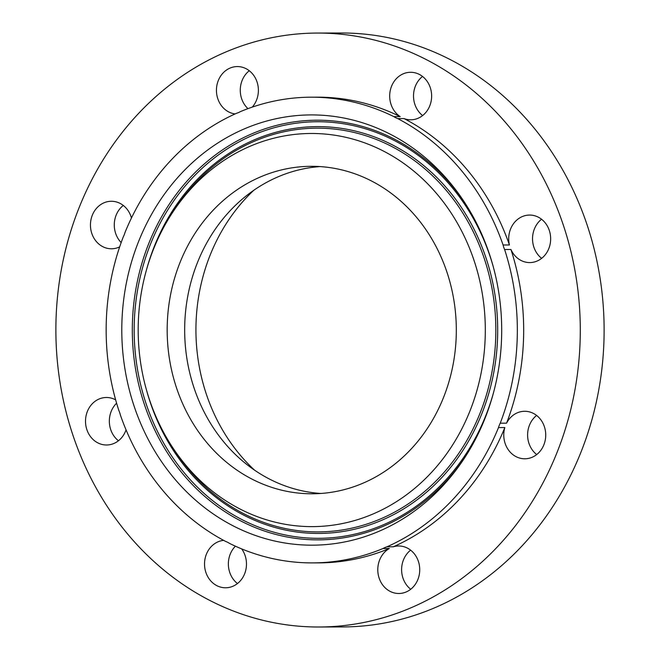 <?xml version="1.0" encoding="UTF-8"?>
<svg xmlns="http://www.w3.org/2000/svg" width="660" height="660" viewBox="0 0 660 660"><rect width="100%" height="100%" fill="white"/><g stroke="black" fill="none" stroke-linecap="round" stroke-linejoin="round"><path stroke-width="0.99" d="M320.067 166.584A163.738 144.573 -90.1 0 0 219.277 223.616A163.738 144.573 -90.1 0 0 196.267 394.168A163.738 144.573 -90.1 0 0 320.917 493.465M421.707 436.433A163.738 144.573 -90.1 0 0 442.942 261.352A163.738 144.573 -90.1 0 0 311.322 166.312A163.738 144.573 -90.1 0 0 201.787 223.666A163.738 144.573 -90.1 0 0 180.551 398.739A163.738 144.573 -90.1 0 0 312.172 493.787A163.738 144.573 -90.1 0 0 421.707 436.433M335.239 135.3A196.573 173.563 -90.1 0 0 172.879 212.025A196.573 173.563 -90.1 0 0 173.498 448.792A196.573 173.563 -90.1 0 0 288.255 524.799A196.573 173.563 -90.1 0 0 483.714 356.779A196.573 173.563 -90.1 0 0 335.239 135.3M123.263 236.915A232.848 205.598 -90.1 0 0 118.891 410.602A23.76 20.98 -90.1 0 1 120.409 415.107A232.848 205.598 -90.1 0 0 225.761 541.489A23.76 20.98 -90.1 0 1 229.647 543.461A232.848 205.598 -90.1 0 0 312.353 562.897A232.848 205.598 -90.1 0 0 382.998 548.526A23.76 20.98 -90.1 0 1 386.974 546.81A232.848 205.598 -90.1 0 0 468.121 481.338A232.848 205.598 -90.1 0 0 498.498 427.573A23.76 20.98 -90.1 0 1 500.239 423.175A232.848 205.598 -90.1 0 0 504.603 249.496A23.76 20.98 -90.1 0 1 503.085 244.992A232.848 205.598 -90.1 0 0 397.741 118.602A23.76 20.98 -90.1 0 1 393.855 116.63A232.848 205.598 -90.1 0 0 311.14 97.193A232.848 205.598 -90.1 0 0 240.504 111.573A23.76 20.98 -90.1 0 1 236.527 113.289A232.848 205.598 -90.1 0 0 155.372 178.761A232.848 205.598 -90.1 0 0 124.996 232.518A23.76 20.98 -90.1 0 1 123.263 236.915M286.036 543.18A215.135 189.956 -90.1 0 0 463.733 459.212A215.135 189.956 -90.1 0 0 463.056 200.095A215.135 189.956 -90.1 0 0 337.458 116.911A215.135 189.956 -90.1 0 0 123.544 300.787A215.135 189.956 -90.1 0 0 286.036 543.18M312.353 562.897L318.689 562.881A232.848 205.598 -90.1 0 0 389.334 548.51L382.998 548.526M389.334 548.51A23.76 20.98 -90.1 0 0 385.135 587.796A23.76 20.98 -90.1 0 0 398.822 593.497A23.76 20.98 -90.1 0 0 418.448 577.937A23.76 20.98 -90.1 0 0 412.376 551.678A23.76 20.98 -90.1 0 0 398.698 545.985A23.76 20.98 -90.1 0 0 393.31 546.793A232.848 205.598 -90.1 0 0 474.466 481.321A232.848 205.598 -90.1 0 0 504.834 427.556L498.498 427.573M393.31 546.793L386.974 546.81M504.834 427.556A23.76 20.98 -90.1 0 0 524.815 458.791A23.76 20.98 -90.1 0 0 526.399 458.716A23.76 20.98 -90.1 0 0 545.713 434.082A23.76 20.98 -90.1 0 0 524.692 411.279A23.76 20.98 -90.1 0 0 523.099 411.353A23.76 20.98 -90.1 0 0 506.575 423.159A232.848 205.598 -90.1 0 0 510.939 249.48L504.603 249.496M506.575 423.159L500.239 423.175M510.939 249.48A23.76 20.98 -90.1 0 0 529.749 262.581A23.76 20.98 -90.1 0 0 545.639 254.257A23.76 20.98 -90.1 0 0 548.716 228.855A23.76 20.98 -90.1 0 0 529.625 215.061A23.76 20.98 -90.1 0 0 513.727 223.385A23.76 20.98 -90.1 0 0 509.429 244.975L503.085 244.992M509.429 244.975A232.848 205.598 -90.1 0 0 404.077 118.585L397.741 118.602M404.077 118.585A23.76 20.98 -90.1 0 0 410.726 119.798A23.76 20.98 -90.1 0 0 431.574 94.182A23.76 20.98 -90.1 0 0 410.602 72.278A23.76 20.98 -90.1 0 0 389.755 97.894A23.76 20.98 -90.1 0 0 400.191 116.614A232.848 205.598 -90.1 0 0 317.476 97.177L311.14 97.193M400.191 116.614L393.855 116.63M517.522 522.976A296.967 262.21 -90.1 0 0 556.034 205.441A296.967 262.21 -90.1 0 0 317.311 33.066A296.967 262.21 -90.1 0 0 118.651 137.082A296.967 262.21 -90.1 0 0 80.141 454.624A296.967 262.21 -90.1 0 0 318.862 627A296.967 262.21 -90.1 0 0 517.522 522.976M115.657 399.877A23.76 20.98 -90.1 0 0 106.425 397.485A23.76 20.98 -90.1 0 0 90.535 405.801A23.76 20.98 -90.1 0 0 87.45 431.211A23.76 20.98 -90.1 0 0 106.549 444.997A23.76 20.98 -90.1 0 0 122.446 436.672A23.76 20.98 -90.1 0 0 126.052 429.841M131.456 217.998A23.76 20.98 -90.1 0 0 111.358 201.267A23.76 20.98 -90.1 0 0 109.766 201.341A23.76 20.98 -90.1 0 0 90.461 225.984A23.76 20.98 -90.1 0 0 111.482 248.787A23.76 20.98 -90.1 0 0 113.075 248.713A23.76 20.98 -90.1 0 0 119.666 246.881M252.268 107.11A23.76 20.98 -90.1 0 0 251.031 72.262A23.76 20.98 -90.1 0 0 237.352 66.569A23.76 20.98 -90.1 0 0 217.726 82.121A23.76 20.98 -90.1 0 0 223.798 108.38A23.76 20.98 -90.1 0 0 235.084 113.932M223.624 540.358A23.76 20.98 -90.1 0 0 204.592 565.884A23.76 20.98 -90.1 0 0 225.572 587.779A23.76 20.98 -90.1 0 0 246.419 562.171A23.76 20.98 -90.1 0 0 241.684 548.905M318.862 627L342.688 626.934A296.967 262.21 -90.1 0 0 541.348 522.918A296.967 262.21 -90.1 0 0 579.86 205.375A296.967 262.21 -90.1 0 0 341.137 33L317.311 33.066M235.405 546.191A23.76 20.98 -90.1 0 0 228.426 565.818A23.76 20.98 -90.1 0 0 237.468 583.547M410.619 550.151A23.76 20.98 -90.1 0 0 408.969 587.738A23.76 20.98 -90.1 0 0 410.718 589.264M541.546 219.236A23.76 20.98 -90.1 0 0 537.553 223.327A23.76 20.98 -90.1 0 0 541.645 258.349M422.532 76.453A23.76 20.98 -90.1 0 0 413.581 97.828A23.76 20.98 -90.1 0 0 422.631 115.558M249.282 70.735A23.76 20.98 -90.1 0 0 247.624 108.323A23.76 20.98 -90.1 0 0 247.962 108.636M123.288 205.441A23.76 20.98 -90.1 0 0 121.168 242.558M116.605 403.194A23.76 20.98 -90.1 0 0 114.361 405.743A23.76 20.98 -90.1 0 0 118.454 440.764M536.613 415.453A23.76 20.98 -90.1 0 0 536.712 454.558M253.77 190.294A181.426 160.182 -90.1 0 0 252.112 467.841A181.426 160.182 -90.1 0 0 254.496 470.102M172.879 212.025L174.999 208.832A201.869 178.241 89.9 0 1 341.731 130.036A201.869 178.241 89.9 0 1 494.2 357.481A201.869 178.241 89.9 0 1 293.477 530.021A201.869 178.241 89.9 0 1 175.626 451.976L173.498 448.792M464.12 201.696A209.839 185.279 -90.1 0 0 342.68 122.141A209.839 185.279 -90.1 0 0 134.03 301.496A209.839 185.279 -90.1 0 0 292.528 537.925A209.839 185.279 -90.1 0 0 464.788 457.603M493.399 393.088A208.288 183.909 89.9 0 1 293.197 536.382A208.288 183.909 89.9 0 1 135.869 301.702A208.288 183.909 89.9 0 1 342.977 123.676A208.288 183.909 89.9 0 1 493.069 266.062M146.627 390.481A203.42 179.611 -90.1 0 0 293.774 531.564A203.42 179.611 -90.1 0 0 496.039 357.695A203.42 179.611 -90.1 0 0 342.4 128.502A203.42 179.611 -90.1 0 0 146.314 270.476"/></g></svg>
